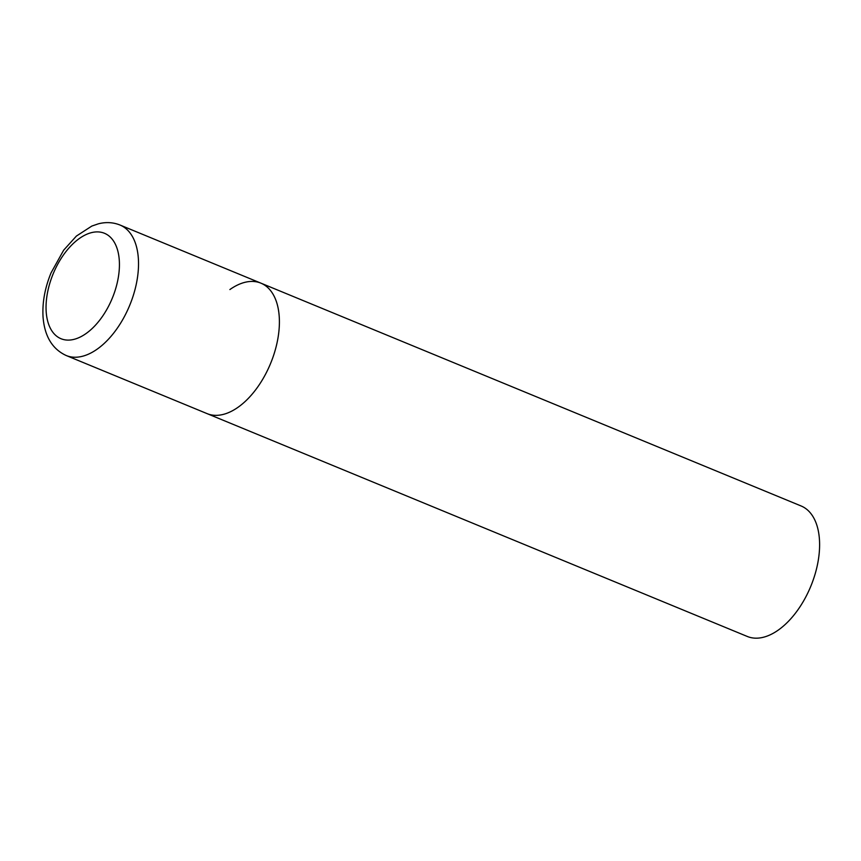 <?xml version="1.0" encoding="UTF-8"?>
<svg xmlns="http://www.w3.org/2000/svg" width="861" height="861" viewBox="0 0 861 861"><rect width="100%" height="100%" fill="white"/><g stroke="black" fill="none" stroke-linecap="round" stroke-linejoin="round"><path stroke-width="1.29" d="M229.887 289.554A70.57 39.574 112.4 0 1 260.905 283.151L801.117 505.977A70.57 39.574 112.4 0 1 817.95 562.19A70.57 39.574 112.4 0 1 778.322 630.058A70.57 39.574 112.4 0 1 747.294 636.462L207.081 413.624A70.57 39.574 -67.6 0 0 256.309 388.924A70.57 39.574 -67.6 0 0 279.222 316.417A70.57 39.574 -67.6 0 0 260.905 283.151A70.57 39.574 112.4 0 1 277.737 339.363A70.57 39.574 112.4 0 1 238.11 407.231A70.57 39.574 112.4 0 1 207.081 413.624L66.2 355.518A70.57 39.574 -67.6 0 0 115.428 330.807A70.57 39.574 -67.6 0 0 138.341 258.311A70.57 39.574 -67.6 0 0 120.023 225.033C113.146 222.289 105.946 221.88 98.423 223.806L91.826 226.066L76.414 236.054L63.671 250.164L51.025 272.915C44.858 288.026 42.2 302.738 43.05 317.052C44.589 336.264 52.306 349.092 66.2 355.518M46.193 311.833A57.02 31.975 -67.6 0 0 86.068 333.541A57.02 31.975 -67.6 0 0 119.281 260.162A57.02 31.975 -67.6 0 0 79.416 238.454A57.02 31.975 -67.6 0 0 46.193 311.833M260.905 283.151L120.023 225.033"/></g></svg>
